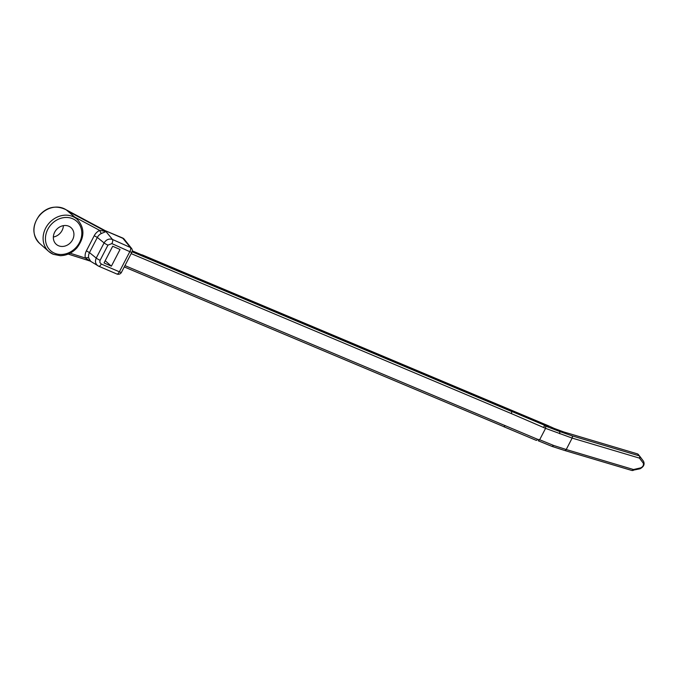 <?xml version="1.0" encoding="UTF-8"?>
<svg xmlns="http://www.w3.org/2000/svg" width="678" height="678" viewBox="0 0 678 678"><rect width="100%" height="100%" fill="white"/><g stroke="black" fill="none" stroke-linecap="round" stroke-linejoin="round"><path stroke-width="1.02" d="M53.342 237.029A11.136 9.594 131.5 0 0 63.41 225.63M132.278 250.843L141.227 254.648M544.188 425.564L559.706 431.522L558.503 430.386L548.553 425.852L141.634 254.784L509.864 409.724L511.441 411.41A1.797 0.873 112.8 0 1 511.271 413.555L131.168 253.614M552.095 446.438L538.264 440.802L539.654 439.751L553.706 445.48L551.994 446.395L564.494 450.438A1.797 1.432 -73.4 0 0 566.223 449.514L633.506 469.532L640.752 467.854C643.049 466.693 643.88 465.1 643.236 463.066L639.43 458.108L572.147 438.081L545.57 428.352L511.271 413.555M559.782 433.759L559.706 431.522L571.851 435.785L639.142 455.802L637.642 453.929L563.816 431.962L551.129 427.284M637.642 453.929L639.786 456.277M558.503 430.386L563.816 431.962M542.307 423.572L543.019 424.428L542.307 423.572L548.816 426.309M639.43 458.108A1.797 1.432 106.6 0 0 639.142 455.802L639.837 456.345A1.797 1.424 143.2 0 1 639.634 458.243M545.748 426.225L545.57 428.352L539.654 439.751L537.552 439.285A1.797 0.873 112.8 0 1 536.171 440.336A1.797 0.873 112.8 0 1 535.993 440.2M124.947 265.606L537.552 439.285M553.706 445.48L566.223 449.514L572.147 438.081A1.797 1.432 106.6 0 0 571.851 435.785M638.21 454.311L643.447 461.176A1.797 1.424 143.2 0 1 643.236 463.066M639.973 468.803A1.797 1.229 -103.5 0 0 640.752 467.854M632.523 470.464A1.797 1.229 -103.5 0 0 632.981 470.481A1.797 1.229 -103.5 0 0 633.777 469.532M631.582 470.379A1.797 1.432 -73.4 0 0 631.786 470.456L639.956 468.803C643.769 466.803 644.939 464.26 643.464 461.193L639.854 456.37M631.803 470.456A1.797 1.432 -73.4 0 0 633.506 469.532M543.019 424.428L543.892 424.97A1.797 0.873 112.8 0 1 543.815 427.199M505.051 425.547A1.797 0.873 112.8 0 1 503.669 426.598A1.797 0.873 112.8 0 1 503.585 426.555L124.26 266.937M97.979 265.844L98.641 266.183A3.593 1.475 -66.8 0 0 98.734 266.234L116.845 274.005A3.593 1.475 -66.8 0 0 119.37 271.802L129.812 251.665A3.593 1.475 -65.8 0 0 130.447 247.529L122.582 237.97A5.568 4.797 -48.5 0 1 123.735 238.69A5.568 4.797 -48.5 0 1 124.227 239.207L131.557 248.394M130.329 247.36L131.396 248.173M122.32 237.859A1.797 0.873 112.8 0 1 122.464 237.893A1.797 0.873 112.8 0 1 122.582 237.97L105.327 230.706L105.997 231.588L101.395 233.469A2.695 0.602 64.2 0 1 99.674 230.384L105.776 231.435L105.327 230.706M98.641 266.183C95.53 264.437 94.725 261.733 96.225 258.072L104.081 242.919L97.327 237.444L89.471 252.597A7.916 6.814 131.5 0 0 88.699 257.954L90.623 261.233M90.267 261.098L98.734 266.234A3.593 1.475 -66.8 0 0 101.268 264.03L119.37 271.802A3.593 0.508 -152.6 0 0 121.447 272.361L131.888 252.216A3.593 0.508 -152.6 0 1 129.812 251.665L111.853 243.597L107.955 245.122L99.963 260.581L99.869 262.479L101.268 264.03M107.955 245.122A3.593 0.508 27.4 0 1 104.081 242.919C106.234 239.537 109.031 238.385 112.489 239.461A3.593 1.475 114.2 0 1 111.853 243.597M112.692 246.258L104.039 262.954L111.378 266.174L120.031 249.479L112.692 246.258M131.515 248.326L131.634 248.495A3.593 3.178 144.8 0 0 130.447 247.529L112.489 239.461L105.997 231.588A2.695 2.61 59.9 0 1 105.776 231.435M548.9 426.148L509.864 409.724M510.763 410.682L542.146 423.894M511.297 413.512A1.797 0.873 -67.2 0 0 511.365 411.283L543.892 424.97M503.474 426.513A1.797 0.873 -67.2 0 0 503.644 426.648A1.797 0.873 -67.2 0 0 505.025 425.598M548.494 425.809L142.482 254.97A0.898 0.441 -67.2 0 0 142.448 254.953A0.898 0.441 -67.2 0 1 142.541 255.004A0.898 0.763 -76.1 0 0 142.143 254.903M105.056 230.571L66.097 209.748M66.342 209.9L105.158 230.622M123.735 238.69L105.251 230.681M69.198 212.256L66.291 209.892M66.215 209.824L66.156 209.79C56.249 205.036 47.46 206.722 39.79 214.858C31.959 225.376 31.891 234.885 39.604 243.385A21.467 18.492 -48.5 0 1 39.095 216.07A21.467 18.492 -48.5 0 1 66.207 209.824A1.441 1.237 -48.5 0 0 66.317 209.892L74.538 216.96L99.674 230.384A10.594 9.128 -48.5 0 0 94.234 235.707L86.377 250.86A10.594 9.128 -48.5 0 0 85.343 258.038L90.377 261.132M88.699 257.954A2.695 1.161 -13 0 0 85.343 258.038L70.105 253.199M68.707 226.189A11.136 9.594 -48.5 0 1 71.004 227.63A11.136 9.594 -48.5 0 1 71.792 241.088A11.136 9.594 -48.5 0 1 58.562 245.758A11.136 9.594 -48.5 0 1 56.266 244.317A11.136 9.594 -48.5 0 1 55.477 230.859A11.136 9.594 -48.5 0 1 68.707 226.189M105.192 260.716L111.378 266.174M105.988 231.512A2.695 2.28 -39.4 0 1 105.81 231.427L68.131 211.307A1.441 0.686 -50.4 0 1 68.029 211.256M119.87 272.014L119.336 271.988M132.083 251.784L511.441 411.41M551.994 446.395L538.332 440.819M564.299 450.353A1.797 1.432 -73.4 0 0 564.494 450.438L631.786 470.456M116.752 273.954L98.835 266.268M86.377 250.86L89.471 252.597L96.225 258.072A3.593 0.508 27.4 0 0 100.098 260.276M101.395 233.469A7.916 6.814 131.5 0 0 97.327 237.444L94.234 235.707M89.725 260.92L68.207 254.081M53.172 254.233A21.467 18.492 -48.5 0 1 48.74 251.453A21.467 18.492 -48.5 0 1 49.087 223.13A21.467 18.492 -48.5 0 1 77.156 219.282L69.156 212.214M54.672 253.258A19.67 16.95 131.5 0 0 81.818 233.096A19.67 16.95 131.5 0 0 54.401 221.562A19.67 16.95 131.5 0 0 54.672 253.258M124.252 266.946L503.669 426.598M131.888 252.216A3.593 3.593 0 0 0 131.507 248.326M116.845 274.005A3.593 3.593 0 0 0 121.447 272.361M503.644 426.648L536.171 440.336M142.482 254.97A0.898 0.898 0 0 0 142.355 254.92L141.439 254.699M39.604 243.385L48.74 251.453L53.291 254.309L60.283 255.691C66.622 255.547 72.148 252.97 76.843 247.953C84.801 237.41 84.903 227.85 77.156 219.282M90.208 261.081L68.19 254.089"/></g></svg>
